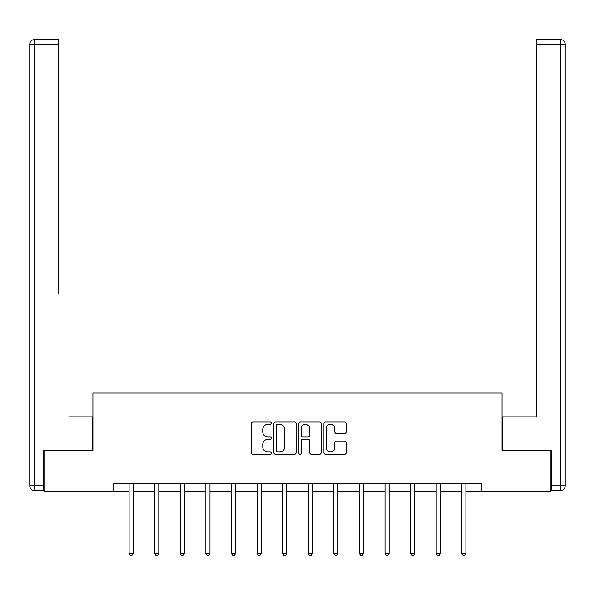 <?xml version="1.0" encoding="UTF-8"?>
<svg xmlns="http://www.w3.org/2000/svg" width="595" height="595" viewBox="0 0 595 595"><rect width="100%" height="100%" fill="white"/><g stroke="black" fill="none" stroke-linecap="round" stroke-linejoin="round"><path stroke-width="0.89" d="M271.253 423.194A1.131 1.131 0 0 0 270.123 422.063L253.016 422.063A1.614 1.614 0 0 0 251.402 423.677L251.402 452.661A1.614 1.614 0 0 0 253.016 454.268L270.123 454.268A1.131 1.131 0 0 0 271.253 453.145A1.131 1.131 0 0 0 270.123 452.014L267.906 452.014A5.154 5.154 0 0 1 262.759 446.86L262.759 444.45A5.154 5.154 0 0 1 267.906 439.296L270.123 439.296A1.131 1.131 0 0 0 271.253 438.165A1.131 1.131 0 0 0 270.123 437.042L267.906 437.042A5.154 5.154 0 0 1 262.759 431.888L262.759 429.471A5.154 5.154 0 0 1 267.906 424.317L270.123 424.317A1.131 1.131 0 0 0 271.253 423.194M344.565 433.413A1.614 1.614 0 0 0 346.171 431.806L346.171 423.677A1.614 1.614 0 0 0 344.565 422.063L325.562 422.063A1.614 1.614 0 0 0 323.948 423.677L323.948 452.661A1.614 1.614 0 0 0 325.562 454.268L344.565 454.268A1.614 1.614 0 0 0 346.171 452.661L346.171 442.836A1.614 1.614 0 0 0 344.565 441.23L336.428 441.23A1.614 1.614 0 0 0 334.821 442.836L334.821 447.708A4.306 4.306 0 0 1 330.515 452.014A4.306 4.306 0 0 1 326.209 447.708L326.209 428.623A4.306 4.306 0 0 1 330.515 424.317A4.306 4.306 0 0 1 334.821 428.623L334.821 431.806A1.614 1.614 0 0 0 336.428 433.413L344.565 433.413M58.132 39.493L34.674 39.493L58.132 39.493L47.63 39.493L58.132 39.493L58.132 44.417L34.674 44.417L34.674 485.743L43.532 485.743L43.532 450.474L92.917 450.474L92.917 393.05L502.083 393.05L502.083 450.474L550.977 450.474L550.977 491.485L481.251 491.485L481.251 483.281L113.749 483.281L113.749 491.485L129.093 491.485M44.023 450.474L44.023 491.485L113.749 491.485M296.094 423.677A1.614 1.614 0 0 0 294.48 422.063L275.478 422.063A1.614 1.614 0 0 0 273.871 423.677L273.871 452.661A1.614 1.614 0 0 0 275.478 454.268L294.48 454.268A1.614 1.614 0 0 0 296.094 452.661L296.094 423.677M300.52 422.063L319.522 422.063A1.614 1.614 0 0 1 321.129 423.677L321.129 452.661A1.614 1.614 0 0 1 319.522 454.268L311.393 454.268A1.614 1.614 0 0 1 309.779 452.661L309.779 440.902A1.614 1.614 0 0 0 308.165 439.296L302.773 439.296A1.614 1.614 0 0 0 301.167 440.902L301.167 453.145A1.131 1.131 0 0 1 300.036 454.268A1.131 1.131 0 0 1 298.906 453.145L298.906 423.677A1.614 1.614 0 0 1 300.52 422.063M133.191 491.485L154.685 491.485M158.783 491.485L180.278 491.485M184.376 491.485L205.87 491.485M209.976 491.485L231.462 491.485M235.568 491.485L257.062 491.485M261.16 491.485L282.655 491.485M286.753 491.485L308.247 491.485M312.345 491.485L333.84 491.485M337.945 491.485L359.432 491.485M363.538 491.485L385.024 491.485M389.13 491.485L410.624 491.485M414.722 491.485L436.217 491.485M440.315 491.485L461.809 491.485M465.907 491.485L481.251 491.485M277.248 424.317A1.131 1.131 0 0 0 276.125 425.447L276.125 450.891A1.131 1.131 0 0 0 277.248 452.014L279.583 452.014A5.154 5.154 0 0 0 284.737 446.86L284.737 429.471A5.154 5.154 0 0 0 279.583 424.317L277.248 424.317M309.779 428.705A4.306 4.306 0 0 0 305.473 424.399A4.306 4.306 0 0 0 301.167 428.705L301.167 435.428A1.614 1.614 0 0 0 302.773 437.042L308.165 437.042A1.614 1.614 0 0 0 309.779 435.428L309.779 428.705M133.406 483.281L133.31 483.527A1.644 1.644 0 0 0 133.191 484.137L133.191 553.372L129.093 553.372L129.093 484.137A1.644 1.644 0 0 0 128.974 483.527L128.877 483.281M133.191 553.372L131.964 555.507L130.32 555.507L129.093 553.372M92.753 450.474L92.753 416.842L69.451 416.842M58.132 44.417L58.132 293.789M29.75 485.743L34.674 485.743L34.674 490.667L43.532 490.667L34.674 490.667A4.924 4.924 0 0 1 29.75 485.743L29.75 44.417A4.924 4.924 0 0 1 34.674 39.493A4.924 4.924 0 0 0 29.75 44.417A4.924 4.924 0 0 1 34.674 39.493A4.924 4.924 0 0 0 29.75 44.417L34.674 44.417L34.674 39.493M43.532 485.743L43.532 490.667M525.549 416.842L536.869 416.842L536.869 39.493L560.326 39.493L547.37 39.493M502.247 450.474L502.247 416.842L536.869 416.842L536.869 293.789M551.468 485.743L560.326 485.743L560.326 490.667A4.924 4.924 0 0 0 565.25 485.743L565.25 44.417L565.25 485.743A4.924 4.924 0 0 1 560.326 490.667L551.468 490.667L551.468 450.474L550.977 450.474M560.326 39.493A4.924 4.924 0 0 1 565.25 44.417A4.924 4.924 0 0 0 560.326 39.493L560.326 44.417L536.869 44.417M158.999 483.281L158.902 483.527A1.644 1.644 0 0 0 158.783 484.137L158.783 553.372L154.685 553.372L154.685 484.137A1.644 1.644 0 0 0 154.566 483.527L154.469 483.281M158.783 553.372L157.556 555.507L155.912 555.507L154.685 553.372M184.591 483.281L184.495 483.527A1.644 1.644 0 0 0 184.376 484.137L184.376 553.372L180.278 553.372L180.278 484.137A1.644 1.644 0 0 0 180.159 483.527L180.062 483.281M184.376 553.372L183.148 555.507L181.505 555.507L180.278 553.372M210.191 483.281L210.095 483.527A1.644 1.644 0 0 0 209.976 484.137L209.976 553.372L205.87 553.372L205.87 484.137A1.644 1.644 0 0 0 205.751 483.527L205.654 483.281M209.976 553.372L208.741 555.507L207.105 555.507L205.87 553.372M235.784 483.281L235.687 483.527A1.644 1.644 0 0 0 235.568 484.137L235.568 553.372L231.462 553.372L231.462 484.137A1.644 1.644 0 0 0 231.343 483.527L231.247 483.281M235.568 553.372L234.333 555.507L232.697 555.507L231.462 553.372M261.376 483.281L261.279 483.527A1.644 1.644 0 0 0 261.16 484.137L261.16 553.372L257.062 553.372L257.062 484.137A1.644 1.644 0 0 0 256.943 483.527L256.847 483.281M261.16 553.372L259.933 555.507L258.289 555.507L257.062 553.372M286.969 483.281L286.872 483.527A1.644 1.644 0 0 0 286.753 484.137L286.753 553.372L282.655 553.372L282.655 484.137A1.644 1.644 0 0 0 282.536 483.527L282.439 483.281M286.753 553.372L285.526 555.507L283.882 555.507L282.655 553.372M312.561 483.281L312.464 483.527A1.644 1.644 0 0 0 312.345 484.137L312.345 553.372L308.247 553.372L308.247 484.137A1.644 1.644 0 0 0 308.128 483.527L308.032 483.281M312.345 553.372L311.118 555.507L309.474 555.507L308.247 553.372M338.153 483.281L338.057 483.527A1.644 1.644 0 0 0 337.945 484.137L337.945 553.372L333.84 553.372L333.84 484.137A1.644 1.644 0 0 0 333.721 483.527L333.624 483.281M337.945 553.372L336.711 555.507L335.067 555.507L333.84 553.372M363.753 483.281L363.657 483.527A1.644 1.644 0 0 0 363.538 484.137L363.538 553.372L359.432 553.372L359.432 484.137A1.644 1.644 0 0 0 359.313 483.527L359.216 483.281M363.538 553.372L362.303 555.507L360.667 555.507L359.432 553.372M389.346 483.281L389.249 483.527A1.644 1.644 0 0 0 389.13 484.137L389.13 553.372L385.024 553.372L385.024 484.137A1.644 1.644 0 0 0 384.906 483.527L384.809 483.281M389.13 553.372L387.895 555.507L386.259 555.507L385.024 553.372M414.938 483.281L414.841 483.527A1.644 1.644 0 0 0 414.722 484.137L414.722 553.372L410.624 553.372L410.624 484.137A1.644 1.644 0 0 0 410.505 483.527L410.409 483.281M414.722 553.372L413.495 555.507L411.852 555.507L410.624 553.372M440.531 483.281L440.434 483.527A1.644 1.644 0 0 0 440.315 484.137L440.315 553.372L436.217 553.372L436.217 484.137A1.644 1.644 0 0 0 436.098 483.527L436.001 483.281M440.315 553.372L439.088 555.507L437.444 555.507L436.217 553.372M466.123 483.281L466.026 483.527A1.644 1.644 0 0 0 465.907 484.137L465.907 553.372L461.809 553.372L461.809 484.137A1.644 1.644 0 0 0 461.69 483.527L461.594 483.281M465.907 553.372L464.68 555.507L463.036 555.507L461.809 553.372M565.25 485.743L560.326 485.743L560.326 44.417L565.25 44.417"/></g></svg>
